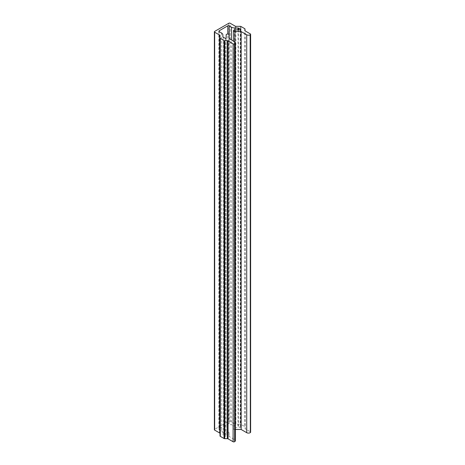 <?xml version="1.0" encoding="UTF-8"?>
<svg xmlns="http://www.w3.org/2000/svg" width="465" height="465" viewBox="0 0 465 465"><rect width="100%" height="100%" fill="white"/><g stroke="black" fill="none" stroke-linecap="round" stroke-linejoin="round"><path stroke-width="0.35" stroke-dasharray="2.33 1.74" d="M234.656 41.751L234.656 439.663L229.088 436.449L229.088 432.822A1.488 0.86 0 0 0 228.652 432.218A1.488 0.86 0 0 0 226.164 432.595L226.164 436.071L225.333 436.269L223.159 435.013L223.159 37.107M226.164 34.689L226.164 432.595M240.283 26.336L240.283 424.243L235.918 424.243L235.918 26.336M235.232 26.168L235.232 424.08L230.175 421.156L230.175 23.25M228.797 23.25L228.797 421.156L214.667 429.317L214.667 31.405M220.009 35.52L220.009 435.949M229.088 432.822L229.088 436.449M226.164 38.159L226.164 436.071M222.875 36.706L222.875 34.922M221.445 32.934L221.445 430.84L219.149 429.515L219.149 31.608L219.149 428.718L227.763 423.743L227.763 34.061M229.14 38.572L229.14 423.743L231.436 425.074L231.436 39.897M234.883 29.888L234.883 425.894L237.975 425.894L237.975 29.888M238.667 29.888L238.667 426.062L240.98 427.515L234.476 427.794A1.488 0.86 0 0 0 233.383 428.625A1.488 0.86 0 0 0 234.871 429.486L235.366 429.486M234.476 29.888L234.476 427.794M250.333 33.893L250.333 431.805L245.276 428.881L245.276 30.975M244.991 30.58L244.991 29.051M244.706 28.656L244.706 426.562L240.969 424.406L240.969 26.499M214.382 429.712A0.977 0.564 180 0 1 214.667 429.317M228.797 421.156A0.977 0.564 180 0 1 230.175 421.156M235.232 424.08A0.977 0.564 0 0 0 235.918 424.243M240.283 424.243A0.977 0.564 180 0 1 240.969 424.406M244.706 426.562A0.977 0.564 180 0 1 244.991 426.963M244.991 428.486A0.977 0.564 0 0 0 245.276 428.881M250.333 431.805A0.977 0.564 180 0 1 250.618 432.2M238.667 426.062A0.977 0.564 0 0 0 237.975 425.894M234.883 425.894A4.871 2.813 180 0 1 231.436 425.074M229.14 423.743A0.977 0.564 0 0 0 227.763 423.743M219.149 428.718A0.977 0.564 0 0 0 218.864 429.119A0.977 0.564 0 0 0 219.149 429.515M221.445 430.84A4.871 2.813 180 0 1 222.875 432.834M222.875 434.618A0.977 0.564 0 0 0 223.159 435.013M234.656 439.663A2.435 1.407 180 0 1 235.366 440.657M225.333 38.363L225.333 436.269M240.841 29.807L240.841 427.318M240.492 29.888L240.492 427.794M234.871 41.897L234.871 429.486M240.98 427.515L240.98 29.603M233.383 428.625L233.383 41.019M218.864 31.207L218.864 429.119"/><path stroke-width="0.7" d="M229.088 34.916A1.488 0.86 0 0 0 228.652 34.305A1.488 0.86 0 0 0 226.164 34.689L226.164 38.159L225.333 38.363L223.159 37.107A0.977 0.564 180 0 1 222.875 36.706L222.875 34.922A4.871 2.813 0 0 0 221.445 32.934L219.149 31.608A0.977 0.564 180 0 1 218.864 31.207A0.977 0.564 180 0 1 219.149 30.812L227.763 25.837A0.977 0.564 180 0 1 229.14 25.837L231.436 27.162A4.871 2.813 0 0 0 234.883 27.987L237.975 27.987A0.977 0.564 180 0 1 238.667 28.15L240.841 29.405L240.492 29.888L234.476 29.888A1.488 0.86 0 0 0 233.383 30.713A1.488 0.86 0 0 0 234.871 31.574L241.149 31.574L241.149 429.486L246.717 432.7L246.717 34.788A2.435 1.407 0 0 0 250.158 34.788L250.333 34.689A0.977 0.564 0 0 0 250.618 34.294A0.977 0.564 0 0 0 250.333 33.893L245.276 30.975A0.977 0.564 180 0 1 244.991 30.58L244.991 29.051A0.977 0.564 0 0 0 244.706 28.656L240.969 26.499A0.977 0.564 0 0 0 240.283 26.336L235.918 26.336A0.977 0.564 180 0 1 235.232 26.168L230.175 23.25A0.977 0.564 0 0 0 228.797 23.25L214.667 31.405A0.977 0.564 0 0 0 214.382 31.806A0.977 0.564 0 0 0 214.667 32.201L219.724 35.119A0.977 0.564 180 0 1 220.009 35.52L220.009 38.037A0.977 0.564 0 0 0 220.294 38.438L224.031 40.595A0.977 0.564 0 0 0 224.717 40.757L227.356 40.757A0.977 0.564 180 0 1 228.048 40.92L233.105 43.844A0.977 0.564 0 0 0 234.482 43.844L234.656 43.745A2.435 1.407 0 0 0 235.366 42.745A2.435 1.407 0 0 0 234.656 41.751L229.088 38.537L229.088 34.916L229.088 38.537M214.667 32.201L214.667 430.113L219.724 433.031L219.724 35.119M220.294 38.438L220.294 436.344A0.977 0.564 180 0 1 220.009 435.949L220.009 38.037M220.294 436.344L224.031 438.501L224.031 40.595M224.717 40.757L224.717 438.664L227.356 438.664L227.356 40.757M228.048 40.92L228.048 438.832L233.105 441.75L233.105 43.844M234.482 43.844L234.656 441.651L234.656 43.745M235.366 429.486L241.149 429.486M241.149 31.574L246.717 34.788M250.158 34.788L250.333 432.601L250.333 34.689M214.667 430.113A0.977 0.564 180 0 1 214.382 429.712L214.382 31.806M250.618 34.294L250.618 432.2A0.977 0.564 180 0 1 250.333 432.601M250.158 432.7A2.435 1.407 180 0 1 246.717 432.7M235.366 42.745L235.366 440.657A2.435 1.407 180 0 1 234.656 441.651M234.482 441.75A0.977 0.564 180 0 1 233.105 441.75M228.048 438.832A0.977 0.564 0 0 0 227.356 438.664M224.717 438.664A0.977 0.564 180 0 1 224.031 438.501M220.009 433.426A0.977 0.564 0 0 0 219.724 433.031M227.763 34.061L227.763 25.837M219.149 30.812L219.149 31.608M229.14 25.837L229.14 38.572M231.436 39.897L231.436 27.162M237.975 29.888L237.975 27.987M234.883 27.987L234.883 29.888M238.667 28.15L238.667 29.888M240.841 29.405L240.841 29.807M234.871 31.574L234.871 41.897M233.383 41.019L233.383 30.713"/></g></svg>
